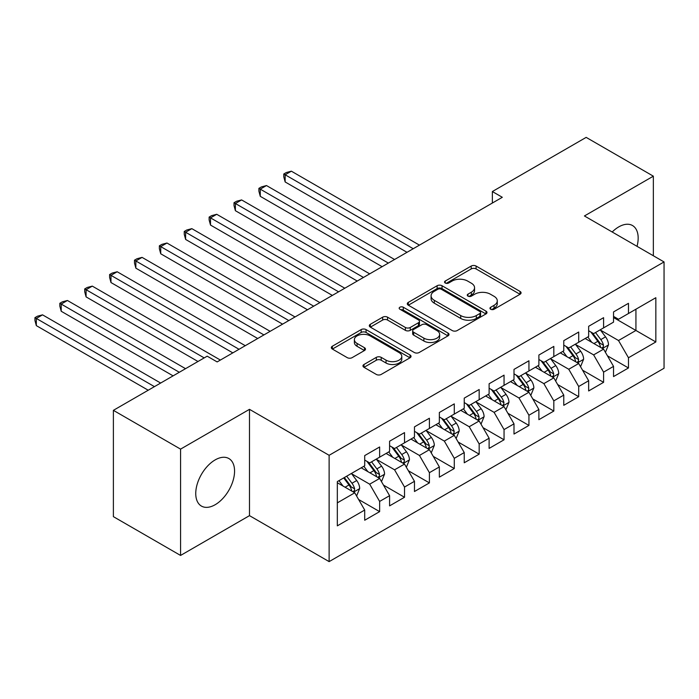 <?xml version="1.0" encoding="UTF-8"?>
<svg xmlns="http://www.w3.org/2000/svg" width="699" height="699" viewBox="0 0 699 699"><rect width="100%" height="100%" fill="white"/><g stroke="black" fill="none" stroke-linecap="round" stroke-linejoin="round"><path stroke-width="1.05" d="M490.681 309.246A2.42 1.398 0 0 0 494.106 309.246L520.056 294.262A3.451 1.992 0 0 0 521.07 292.855A3.451 1.992 0 0 0 520.056 291.439L476.089 266.057A3.451 1.992 0 0 0 471.205 266.057L445.254 281.042A2.42 1.398 0 0 0 444.547 282.029A2.42 1.398 0 0 0 445.254 283.016A2.42 1.398 0 0 0 448.671 283.016L452.035 281.077A11.053 6.378 0 0 1 467.666 281.077L471.327 283.191A11.053 6.378 0 0 1 474.56 287.7A11.053 6.378 0 0 1 471.327 292.217L467.972 294.157A2.42 1.398 0 0 0 467.264 295.144A2.42 1.398 0 0 0 467.972 296.131A2.42 1.398 0 0 0 471.388 296.131L474.743 294.192A11.053 6.378 0 0 1 490.375 294.192L494.044 296.306A11.053 6.378 0 0 1 497.277 300.815A11.053 6.378 0 0 1 494.044 305.332L490.681 307.272A2.42 1.398 0 0 0 489.973 308.259A2.42 1.398 0 0 0 490.681 309.246L490.681 307.272M215.152 504.73A27.444 15.85 120 0 0 233.09 480.536A27.444 15.85 120 0 0 228.879 458.544A27.444 15.85 120 0 0 215.152 459.907A27.444 15.85 120 0 0 197.223 484.092A27.444 15.85 120 0 0 201.434 506.085A27.444 15.85 120 0 0 215.152 504.73M637.025 246.336A27.444 15.85 120 0 0 632.49 225.524A27.444 15.85 120 0 0 618.764 226.887A27.444 15.85 120 0 0 612.193 231.998M363.978 364.485A3.451 1.992 0 0 0 362.964 365.9A3.451 1.992 0 0 0 363.978 367.307L376.315 374.428A3.451 1.992 0 0 0 381.2 374.428L410.025 357.792A3.451 1.992 0 0 0 411.029 356.376A3.451 1.992 0 0 0 410.025 354.97L366.058 329.587A3.451 1.992 0 0 0 361.173 329.587L332.348 346.223A3.451 1.992 0 0 0 331.335 347.639A3.451 1.992 0 0 0 332.348 349.046L347.246 357.643A3.451 1.992 0 0 0 352.139 357.643L364.467 350.522A3.451 1.992 0 0 0 365.481 349.116A3.451 1.992 0 0 0 364.467 347.709L357.084 343.436A9.236 5.339 0 0 1 354.376 339.67A9.236 5.339 0 0 1 360.081 334.742A9.236 5.339 0 0 1 370.147 335.896L399.094 352.602A9.236 5.339 0 0 1 401.794 356.376A9.236 5.339 0 0 1 396.097 361.304A9.236 5.339 0 0 1 386.023 360.151L381.2 357.364A3.451 1.992 0 0 0 376.315 357.364L363.978 364.485L363.978 367.307M180.569 449.125L180.569 555.443L249.491 515.644L249.491 409.334L180.569 449.125L113.387 410.339L207.192 356.175L217.144 361.925L502.31 197.293L492.358 191.543L492.358 203.033M249.491 409.334L329.124 455.302L664.05 261.933L664.05 368.251L329.124 561.62L329.124 455.302M653.347 255.755L653.347 176.174L584.425 215.965L664.05 261.933M653.347 176.174L586.164 137.38L492.358 191.543M452.279 330.575A3.451 1.992 0 0 0 457.163 330.575L485.98 313.93A3.451 1.992 0 0 0 486.993 312.523A3.451 1.992 0 0 0 485.98 311.116L442.021 285.734A3.451 1.992 0 0 0 437.128 285.734L408.312 302.37A3.451 1.992 0 0 0 407.299 303.777A3.451 1.992 0 0 0 408.312 305.192L452.279 330.575M400.85 309.762A2.42 1.398 0 0 1 403.306 310.111L403.306 307.237L447.998 333.039A3.451 1.992 0 0 1 449.011 334.454A3.451 1.992 0 0 1 447.998 335.861L419.182 352.497A3.451 1.992 0 0 1 414.297 352.497L370.33 327.115L370.33 324.301A3.451 1.992 0 0 0 369.317 325.708A3.451 1.992 0 0 0 370.33 327.115M370.33 324.301L382.668 317.18A3.451 1.992 0 0 1 387.552 317.18L405.376 327.473A3.451 1.992 0 0 0 410.269 327.473L418.448 322.746A3.451 1.992 0 0 0 419.461 321.339A3.451 1.992 0 0 0 418.448 319.924L399.88 309.211A2.42 1.398 0 0 1 399.173 308.224A2.42 1.398 0 0 1 400.667 306.931A2.42 1.398 0 0 1 403.306 307.237M613.539 317.538L635.933 330.461L635.933 309.203L655.837 297.713L628.471 313.51L628.471 303.314L613.539 311.929L613.539 322.134L603.587 327.875L603.587 317.678L588.654 326.302L588.654 336.499L578.702 342.248L578.702 332.042L563.77 340.666L563.77 350.863L553.818 356.612L553.818 346.407L538.885 355.031L538.885 365.228L528.933 370.977L528.933 360.78L514.001 369.395L514.001 379.601L504.049 385.341L504.049 375.145L489.117 383.76L489.117 393.965L479.164 399.706L479.164 389.509L464.241 398.133L464.241 408.33L454.28 414.079L454.28 403.873L439.356 412.497L439.356 422.694L429.404 428.443L429.404 418.238L414.472 426.862L414.472 437.058L404.52 442.808L404.52 432.611L389.588 441.226L389.588 451.432L379.636 457.172L379.636 446.976L364.703 455.591L364.703 465.796L337.329 481.594L337.329 525.849L364.703 510.043L354.751 492.804L337.329 482.747M655.837 297.713L655.837 341.96L628.471 357.757L618.51 340.518L600.476 330.103M607.44 355.826L628.471 367.962L628.471 357.757M628.471 367.962L613.539 376.578L613.539 366.381L603.587 372.13L593.634 354.891L575.592 344.476M582.555 370.19L603.587 382.327L603.587 372.13M603.587 382.327L588.654 390.951L588.654 380.745L578.702 386.495L568.75 369.255L550.707 358.84M557.671 384.555L578.702 396.691L578.702 386.495M578.702 396.691L563.77 405.315L563.77 395.11L553.818 400.859L543.866 383.62L525.823 373.205M532.787 398.919L553.818 411.056L553.818 400.859M553.818 411.056L538.885 419.68L538.885 409.483L528.933 415.223L518.981 397.984L500.938 387.569M507.911 413.284L528.933 425.429L528.933 415.223M528.933 425.429L514.001 434.044L514.001 423.847L504.049 429.588L494.097 412.349L476.054 401.934M483.026 427.657L504.049 439.793L504.049 429.588M504.049 439.793L489.117 448.409L489.117 438.212L479.164 443.961L469.212 426.722L451.17 416.307M458.142 442.021L479.164 454.158L479.164 443.961M479.164 454.158L464.241 462.782L464.241 452.576L454.28 458.326L444.328 441.086L426.294 430.671M433.258 456.386L454.28 468.522L454.28 458.326M454.28 468.522L439.356 477.146L439.356 466.941L429.404 472.69L419.444 455.451L401.409 445.036M408.373 470.75L429.404 482.895L429.404 472.69M429.404 482.895L414.472 491.511L414.472 481.314L404.52 487.054L394.568 469.815L376.525 459.4M383.489 485.115L404.52 497.26L404.52 487.054M404.52 497.26L389.588 505.875L389.588 495.678L379.636 501.428L369.684 484.18L351.641 473.765M358.604 499.488L379.636 511.624L379.636 501.428M379.636 511.624L364.703 520.239L364.703 510.043M364.703 460.047L369.684 462.921L379.636 457.172M337.329 502.861L354.751 492.804M389.588 445.682L394.568 448.557L404.52 442.808M369.684 484.18L379.636 478.439L361.217 467.806M389.588 495.678L379.636 478.439M414.472 431.318L419.444 434.193L429.404 428.443M394.568 469.815L404.52 464.075L386.101 453.441M414.472 481.314L404.52 464.075M439.356 416.954L444.328 419.819L454.28 414.079M419.444 455.451L429.404 449.702L410.986 439.077M439.356 466.941L429.404 449.702M464.241 402.58L469.212 405.455L479.164 399.706M444.328 441.086L454.28 435.337L435.87 424.704M464.241 452.576L454.28 435.337M489.117 388.216L494.097 391.091L504.049 385.341M469.212 426.722L479.164 420.973L460.755 410.339M489.117 438.212L479.164 420.973M514.001 373.851L518.981 376.726L528.933 370.977M494.097 412.349L504.049 406.608L485.639 395.975M514.001 423.847L504.049 406.608M538.885 359.487L543.866 362.362L553.818 356.612M518.981 397.984L528.933 392.244L510.523 381.61M538.885 409.483L528.933 392.244M563.77 345.114L568.75 347.988L578.702 342.248M543.866 383.62L553.818 377.871L535.399 367.246M563.77 395.11L553.818 377.871M588.654 330.749L593.634 333.624L603.587 327.875M568.75 369.255L578.702 363.506L560.283 352.873M588.654 380.745L578.702 363.506M613.539 316.385L618.51 319.26L628.471 313.51M593.634 354.891L603.587 349.142L585.168 338.508M613.539 366.381L603.587 349.142M113.387 410.339L113.387 516.648L180.569 555.443M249.491 515.644L329.124 561.62M618.51 340.518L635.933 330.461L655.837 341.96M491.65 309.587L494.044 308.207A11.053 6.378 0 0 0 497.277 303.689L497.277 300.815M474.56 287.7L474.56 290.574A11.053 6.378 0 0 1 471.327 295.092L468.933 296.472M520.012 294.288L476.089 268.932A3.451 1.992 0 0 0 471.205 268.932L446.215 283.357M485.936 313.956L442.021 288.6A3.451 1.992 0 0 0 437.128 288.6L408.356 305.218M479.872 313.51A2.42 1.398 0 0 0 480.58 312.523A2.42 1.398 0 0 0 479.872 311.536L441.287 289.255A2.42 1.398 0 0 0 437.862 289.255L434.324 291.3A11.053 6.378 0 0 0 431.082 295.808A11.053 6.378 0 0 0 434.324 300.325L460.702 315.555A11.053 6.378 0 0 0 476.334 315.555L479.872 313.51L479.872 316.385A2.42 1.398 0 0 0 480.58 315.398L480.58 312.523M431.082 295.808L431.082 298.683A11.053 6.378 0 0 0 434.324 303.2L434.324 300.325M479.872 316.385L476.334 318.429A11.053 6.378 0 0 1 460.702 318.429L434.324 303.2M370.374 327.141L382.668 320.046L382.668 317.18M419.461 321.339L419.461 324.205A3.451 1.992 0 0 1 418.448 325.62L410.269 330.339A3.451 1.992 0 0 1 405.376 330.339L387.552 320.046A3.451 1.992 0 0 0 382.668 320.046M403.306 310.111L447.954 335.887M423.882 338.15A9.236 5.339 0 0 0 433.948 339.312A9.236 5.339 0 0 0 439.654 334.375A9.236 5.339 0 0 0 436.945 330.61L426.748 324.72A3.451 1.992 0 0 0 421.864 324.72L413.686 329.447A3.451 1.992 0 0 0 412.672 330.854A3.451 1.992 0 0 0 413.686 332.261L423.882 338.15L423.882 341.025A9.236 5.339 0 0 0 433.948 342.178A9.236 5.339 0 0 0 439.654 337.25L439.654 334.375M412.672 330.854L412.672 333.729A3.451 1.992 0 0 0 413.686 335.136L413.686 332.261M423.882 341.025L413.686 335.136M401.794 356.376L401.794 359.251A9.236 5.339 0 0 1 396.097 364.179A9.236 5.339 0 0 1 386.023 363.026L381.2 360.238A3.451 1.992 0 0 0 376.315 360.238L364.03 367.333M354.376 339.67L354.376 342.545A9.236 5.339 0 0 0 357.084 346.311L357.084 343.436M364.424 350.548L357.084 346.311M409.972 357.818L366.058 332.462A3.451 1.992 0 0 0 361.173 332.462L332.401 349.072M605.421 352.331L608.506 344.799A9.323 5.382 -120 0 0 605.535 336.857L600.249 329.806M591.826 342.353L587.807 336.988M585.928 338.945L585.474 338.333M419.444 245.131L291.369 171.185L285.148 174.776L285.148 181.958L407.001 252.313M601.83 348.128L603.272 346.826L603.473 345.201A9.323 5.382 -120 0 0 600.808 339.592L595.522 332.532M592.499 332.977L599.034 341.689A4.753 2.744 60 0 1 599.891 343.13L603.473 345.201M590.865 332.025L597.82 341.313A9.323 5.382 60 0 1 600.485 346.922L600.677 347.464M285.148 181.958L283.785 176.864L283.785 173.99L413.223 248.722M283.785 173.99L286.275 172.548L291.369 171.185M580.546 366.695L583.63 359.172A9.323 5.382 -120 0 0 580.651 351.23L575.364 344.17M566.941 356.717L562.922 351.352M561.044 353.31L560.589 352.707M394.559 259.495L266.485 185.55L260.273 189.141L260.273 196.332L382.117 266.677M576.946 362.493L578.388 361.191L578.589 359.566A9.323 5.382 -120 0 0 575.924 353.956L570.637 346.896M567.623 347.342L574.15 356.053A4.753 2.744 60 0 1 575.015 357.495L578.589 359.566M565.98 346.389L572.935 355.677A9.323 5.382 60 0 1 575.609 361.287L575.793 361.829M260.273 196.332L258.901 191.229L258.901 188.354L388.338 263.086M258.901 188.354L261.391 186.921L266.485 185.55M555.661 381.06L558.746 373.537A9.323 5.382 -120 0 0 555.766 365.594L550.48 358.535M542.057 371.082L538.038 365.717M536.159 367.683L535.705 367.071M369.684 273.859L241.609 199.923L235.388 203.514L235.388 210.696L357.241 281.042M552.061 376.857L553.503 375.555L553.704 373.93A9.323 5.382 -120 0 0 551.039 368.321L545.753 361.269M542.739 361.706L549.265 370.418A4.753 2.744 60 0 1 550.13 371.868L553.704 373.93M541.096 360.763L548.051 370.051A9.323 5.382 60 0 1 550.725 375.66L550.908 376.193M235.388 210.696L234.016 205.593L234.016 202.719L363.463 277.451M234.016 202.719L236.507 201.286L241.609 199.923M530.777 395.433L533.861 387.901A9.323 5.382 -120 0 0 530.882 379.959L525.596 372.899M517.173 385.446L513.153 380.09M511.275 382.047L510.82 381.436M344.799 288.224L216.725 214.287L210.504 217.878L210.504 225.061L332.357 295.415M527.177 391.222L528.619 389.928L528.828 388.294A9.323 5.382 -120 0 0 526.155 382.685L520.869 375.634M517.854 376.071L524.381 384.791A4.753 2.744 60 0 1 525.246 386.232L528.828 388.294M516.212 375.127L523.167 384.415A9.323 5.382 60 0 1 525.84 390.025L526.024 390.566M210.504 225.061L209.132 219.958L209.132 217.083L338.578 291.815M209.132 217.083L211.622 215.65L216.725 214.287M505.893 409.797L508.977 402.266A9.323 5.382 -120 0 0 505.997 394.323L500.711 387.272M492.288 399.819L488.269 394.454M486.39 396.412L485.936 395.8M319.915 302.597L191.841 228.652L185.619 232.243L185.619 239.425L307.473 309.779M502.293 405.595L503.734 404.293L503.944 402.668A9.323 5.382 -120 0 0 501.27 397.058L495.984 389.998M492.97 390.435L499.497 399.155A4.753 2.744 60 0 1 500.362 400.597L503.944 402.668M491.327 389.492L498.282 398.779A9.323 5.382 60 0 1 500.956 404.389L501.148 404.931M185.619 239.425L184.248 234.322L184.248 231.456L313.694 306.188M184.248 231.456L186.738 230.015L191.841 228.652M481.008 424.162L484.092 416.63A9.323 5.382 -120 0 0 481.113 408.697L475.827 401.637M467.404 414.184L463.393 408.819M461.506 410.776L461.052 410.164M295.03 316.962L166.956 243.016L160.735 246.607L160.735 253.789L282.588 324.144M477.408 419.959L478.859 418.657L479.06 417.032A9.323 5.382 -120 0 0 476.386 411.423L471.1 404.363M468.085 404.808L474.612 413.52A4.753 2.744 60 0 1 475.477 414.961L479.06 417.032M466.443 403.856L473.406 413.144A9.323 5.382 60 0 1 476.071 418.753L476.264 419.295M160.735 253.789L159.363 248.695L159.363 245.821L288.809 320.553M159.363 245.821L161.853 244.379L166.956 243.016M456.124 438.526L459.208 431.003A9.323 5.382 -120 0 0 456.237 423.061L450.951 416.001M442.528 428.548L438.509 423.183M436.63 425.141L436.167 424.538M270.146 331.326L142.072 257.381L135.851 260.972L135.851 268.163L257.704 338.508M452.524 434.324L453.974 433.022L454.175 431.397A9.323 5.382 -120 0 0 451.502 425.787L446.215 418.736M443.201 419.173L449.728 427.884A4.753 2.744 60 0 1 450.593 429.326L454.175 431.397M441.558 418.22L448.522 427.508A9.323 5.382 60 0 1 451.187 433.118L451.379 433.66M135.851 268.163L134.488 263.06L134.488 260.185L263.925 334.917M134.488 260.185L136.969 258.752L142.072 257.381M431.239 452.891L434.324 445.368A9.323 5.382 -120 0 0 431.353 437.425L426.067 430.366M417.644 442.913L413.625 437.548M411.746 439.514L411.283 438.902M245.262 345.69L117.187 271.754L110.966 275.345L110.966 282.527L232.819 352.873M427.639 448.688L429.09 447.386L429.291 445.761A9.323 5.382 -120 0 0 426.626 440.152L421.34 433.1M418.317 433.537L424.852 442.257A4.753 2.744 60 0 1 425.708 443.699L429.291 445.761M416.683 432.594L423.638 441.882A9.323 5.382 60 0 1 426.303 447.491L426.495 448.024M110.966 282.527L109.603 277.424L109.603 274.55L239.041 349.282M109.603 274.55L112.085 273.117L117.187 271.754M406.355 467.264L409.439 459.732A9.323 5.382 -120 0 0 406.469 451.79L401.182 444.739M392.759 457.286L388.74 451.921M386.862 453.878L386.407 453.267M220.377 360.055L92.303 286.118L86.082 289.709L86.082 296.892L197.983 361.497M402.764 463.053L404.205 461.759L404.406 460.125A9.323 5.382 -120 0 0 401.742 454.525L396.455 447.465M393.432 447.902L399.968 456.622A4.753 2.744 60 0 1 400.824 458.063L404.406 460.125M391.798 446.958L398.753 456.246A9.323 5.382 60 0 1 401.418 461.856L401.61 462.397M86.082 296.892L84.719 291.789L84.719 288.914L204.204 357.905M84.719 288.914L87.209 287.481L92.303 286.118M381.479 481.628L384.564 474.097A9.323 5.382 -120 0 0 381.584 466.154L376.298 459.103M367.875 471.65L363.856 466.285M361.977 468.243L361.523 467.631M185.541 368.679L67.419 300.483L61.206 304.074L61.206 311.256L173.099 375.861M377.879 477.426L379.321 476.124L379.522 474.499A9.323 5.382 -120 0 0 376.857 468.889L371.571 461.829M368.556 462.266L375.083 470.986A4.753 2.744 60 0 1 375.948 472.428L379.522 474.499M366.914 461.323L373.869 470.61A9.323 5.382 60 0 1 376.543 476.22L376.726 476.762M61.206 311.256L59.834 306.153L59.834 303.287L179.32 372.27M59.834 303.287L62.325 301.846L67.419 300.483M356.595 495.993L359.679 488.461A9.323 5.382 -120 0 0 356.7 480.528L351.414 473.468M342.991 486.015L338.971 480.65M160.656 383.043L42.543 314.847L36.322 318.438L36.322 325.62L148.214 390.225M352.995 491.79L354.437 490.488L354.638 488.863A9.323 5.382 -120 0 0 351.973 483.254L346.687 476.194M344.354 477.548L350.199 485.351A4.753 2.744 60 0 1 351.064 486.792L354.638 488.863M343.698 477.924L348.984 484.975A9.323 5.382 60 0 1 351.658 490.584L351.842 491.126M36.322 325.62L34.95 320.526L34.95 317.652L154.435 386.634M34.95 317.652L37.44 316.21L42.543 314.847M494.044 308.207L494.044 305.332M467.972 296.131L467.972 294.157M471.327 295.092L471.327 292.217M445.254 283.016L445.254 281.042M471.205 268.932L471.205 266.057M476.089 268.932L476.089 266.057M520.056 294.262L520.056 291.439M408.312 305.192L408.312 302.37M437.128 288.6L437.128 285.734M442.021 288.6L442.021 285.734M485.98 313.93L485.98 311.116M460.702 318.429L460.702 315.555M476.334 318.429L476.334 315.555M387.552 320.046L387.552 317.18M405.376 330.339L405.376 327.473M410.269 330.339L410.269 327.473M418.448 325.62L418.448 322.746M447.998 335.861L447.998 333.039M376.315 360.238L376.315 357.364M381.2 360.238L381.2 357.364M386.023 363.026L386.023 360.151M364.467 350.522L364.467 347.709M332.348 349.046L332.348 346.223M361.173 332.462L361.173 329.587M366.058 332.462L366.058 329.587M410.025 357.792L410.025 354.97M602.416 348.469L608.445 344.983M600.808 339.592L605.535 336.857M593.923 343.567L597.82 341.313M577.531 362.833L583.569 359.347M575.924 353.956L580.651 351.23M569.038 357.932L572.935 355.677M552.647 377.198L558.684 373.712M551.039 368.321L555.766 365.594M544.154 372.296L548.051 370.051M527.762 391.562L533.8 388.085M526.155 382.685L530.882 379.959M519.27 386.661L523.167 384.415M502.878 405.927L508.916 402.449M501.27 397.058L505.997 394.323M494.394 401.025L498.282 398.779M477.994 420.3L484.031 416.814M476.386 411.423L481.113 408.697M469.51 415.398L473.406 413.144M453.118 434.664L459.147 431.178M451.502 425.787L456.237 423.061M444.625 429.763L448.522 427.508M428.234 449.029L434.262 445.543M426.626 440.152L431.353 437.425M419.741 444.127L423.638 441.882M403.349 463.393L409.378 459.916M401.742 454.525L406.469 451.79M394.856 458.492L398.753 456.246M378.465 477.758L384.502 474.28M376.857 468.889L381.584 466.154M369.972 472.856L373.869 470.61M353.58 492.131L359.618 488.645M351.973 483.254L356.7 480.528M345.088 487.229L348.984 484.975"/></g></svg>
